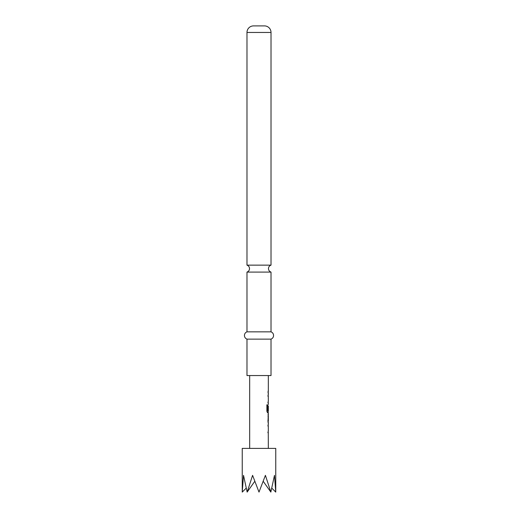<?xml version="1.0" encoding="UTF-8"?>
<svg xmlns="http://www.w3.org/2000/svg" width="518" height="518" viewBox="0 0 518 518"><rect width="100%" height="100%" fill="white"/><g stroke="black" fill="none" stroke-linecap="round" stroke-linejoin="round"><path stroke-width="0.78" d="M246.982 331.844L246.982 272.092L271.018 272.092L271.018 331.844L246.982 331.844A3.879 3.879 0 0 0 246.982 339.128L246.982 375.55L271.018 375.55L271.018 339.128L246.982 339.128M268.182 424.41L268.182 425.945L267.845 425.945M268.182 431.093L268.182 432.621L267.845 432.621M268.182 414.627L268.324 421.147L267.994 421.147M268.136 415.999L268.182 421.147L267.851 421.147M268.182 421.147L268.182 422.526M267.845 410.34L268.136 405.892L268.272 410.34L268.182 405.892M268.182 411.039L268.182 412.736L267.43 412.736M268.182 394.586L268.182 396.115L267.845 396.115M268.182 401.262L268.182 402.79L267.845 402.79M268.182 391.323L268.182 392.851M274.482 475.343L275.757 492.1L275.757 448.394L242.243 448.394L242.243 492.1L243.518 475.343L247.151 492.1L252.59 475.343L259 492.1L265.41 475.343L270.849 492.1L274.482 475.343M246.982 265.138L271.018 265.138L271.018 32.453A6.553 6.553 0 0 0 264.465 25.9L253.535 25.9A6.553 6.553 0 0 0 246.982 32.453L246.982 265.138C248.588 265.747 249.436 266.906 249.534 268.615C249.436 270.325 248.588 271.484 246.982 272.092M271.018 331.844A3.879 3.879 0 0 1 271.018 339.128M249.676 375.55L249.676 448.394M268.266 432.621L268.324 448.394M268.324 432.621L267.987 432.621L268.285 431.093M268.285 425.945L268.324 431.093M268.324 425.945L267.987 425.945L268.182 424.579M267.994 422.682L268.324 422.682L268.324 424.41M268.324 422.682L267.987 421.251L268.324 414.471L267.994 414.471M268.266 412.736L268.324 414.471M268.324 412.736L267.566 412.736L266.893 411.311L266.893 404.882L267.605 404.882L267.644 411.039L268.324 411.039L268.324 405.892M268.266 402.79L268.324 404.526M268.324 402.79L267.987 402.79L268.285 401.262M268.285 396.115L268.324 401.262M268.324 396.115L267.987 396.115L268.182 394.748M267.987 391.323L268.324 391.323L267.987 392.851L268.324 392.851L268.324 394.586M268.324 375.55L268.324 391.323M267.994 415.999L268.324 415.999L268.324 421.147M271.905 488.247L275.751 492.1M263.235 481.332L270.849 492.1M254.765 481.332L247.151 492.1M246.095 488.247L242.249 492.1M266.77 404.882L267.469 404.882L267.644 411.039M271.018 32.453L246.982 32.453M271.018 272.092C269.412 271.484 268.564 270.325 268.466 268.615C268.564 266.906 269.412 265.747 271.018 265.138M275.757 492.1L275.757 448.394"/></g></svg>
